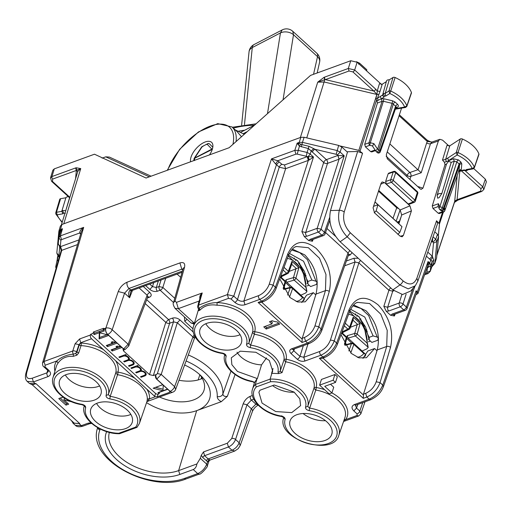 <?xml version="1.0" encoding="UTF-8"?>
<svg xmlns="http://www.w3.org/2000/svg" width="512" height="512" viewBox="0 0 512 512"><rect width="100%" height="100%" fill="white"/><g stroke="black" fill="none" stroke-linecap="round" stroke-linejoin="round"><path stroke-width="0.77" d="M240.083 334.688A21.434 12.774 17.7 0 1 238.867 335.187A21.434 12.774 17.7 0 1 205.805 323.725M325.478 420.678A21.434 12.774 17.7 0 1 303.085 413.517M146.573 402.643A41.939 24.998 -162.3 0 0 196.678 410.65A41.939 24.998 -162.3 0 0 207.942 402.323A41.939 24.998 -162.3 0 0 202.08 376.896A41.939 24.998 -162.3 0 0 184.621 365.011M159.52 397.011A34.016 20.275 -162.3 0 0 202.65 393.184A34.016 20.275 -162.3 0 0 203.91 390.56A34.016 20.275 -162.3 0 0 199.744 374.65M202.323 378.464A34.496 20.563 17.7 0 1 179.008 380.262M65.453 398.643L64.339 398.349L63.885 399.776L68.691 404.154L65.99 405.139L66.445 403.718L67.699 403.258M63.885 399.776L71.302 401.722A5.594 3.334 -162.3 0 0 71.814 401.837M63.59 397.434A3.731 2.221 -162.3 0 0 61.485 397.587L58.784 398.573L65.99 405.139M66.445 403.718L60.224 398.042M271.885 323.91L263.782 326.867L266.182 329.056L279.693 324.128L277.286 321.939A12.115 7.219 -162.3 0 1 272.186 320.736L269.485 321.722L271.885 323.91L272.339 322.483L270.925 321.197M266.182 329.056L266.637 327.629L265.222 326.342M278.701 323.232L266.637 327.629M330.483 384.243L333.741 387.213L331.917 392.915L324.71 386.342L335.514 382.406L333.114 380.211L319.61 385.139L329.216 393.901L331.917 392.915A31.194 18.592 17.7 0 1 345.606 419.654L343.763 420.947M335.514 382.406L337.338 376.704L334.938 374.509L321.434 379.437L319.61 385.139M334.938 374.509L333.114 380.211M301.747 302.515L306.566 295.149L313.344 292.678L315.763 294.88L316.013 294.067C319.264 279.392 315.507 266.336 304.755 254.893L292.397 249.107M279.731 278.822L289.997 297.536L297.677 302.003L305.203 301.843L313.344 292.678M362.989 358.374L367.802 351.014L374.598 348.538L377.011 350.739L377.267 349.926C380.518 335.251 376.762 322.195 366.01 310.752L353.651 304.966M340.986 334.675L351.251 353.389L358.931 357.862L366.451 357.702L374.598 348.538M156.666 379.187L169.517 390.899A1.862 1.114 17.7 0 1 169.894 391.411L169.395 392.397L157.242 396.826L155.296 396.736A1.862 1.114 17.7 0 1 154.656 396.32L146.918 389.261A31.277 18.643 17.7 0 1 149.504 398.848L147.456 401.408L172.877 392.134A4.659 2.963 -110 0 1 170.138 391.322L156.781 379.142L161.216 374.432L157.389 373.53L155.642 375.437L156.666 379.187A2.797 1.779 -110 0 1 155.526 375.482L155.757 374.669L153.344 375.552L149.517 374.643L123.616 351.021L122.995 349.376L123.418 348.864M128.736 345.984L128.147 344.275L112.186 329.728A4.659 2.65 -161.3 0 0 105.837 328.122L103.36 329.03L103.59 328.282L93.466 331.974L94.733 333.133L103.424 329.965M118.24 291.558C120.058 287.149 123.027 284.019 127.142 282.176A4.659 2.963 70 0 0 129.011 288.442L124.589 293.158L118.24 291.558L105.837 328.122A4.659 2.963 -110 0 0 107.712 334.394L123.629 348.909L128.147 344.275L147.162 295.27L147.789 296.89L128.749 345.952L125.274 349.395L123.514 348.954L107.597 334.438A4.659 2.963 -110 0 1 105.568 328.902L103.2 329.766A4.659 2.963 -110 0 1 103.36 329.03M125.216 349.421A2.797 1.779 -110 0 1 125.158 349.44A2.797 1.779 -110 0 1 123.514 348.954M187.034 319.315L184.755 321.286L184.416 316.922M165.709 278.246L162.848 287.437L159.021 286.528A2.797 1.779 70 0 0 160.16 290.234A2.797 1.37 -47.6 0 0 162.848 287.437L174.765 298.304M157.459 291.226C154.784 291.923 152.237 291.322 149.811 289.414L152.493 286.611L156.32 287.52A2.797 1.779 70 0 0 157.459 291.226L160.16 290.234L173.574 302.554M294.246 392.205A21.434 12.774 17.7 0 1 272.589 385.613M266.554 357.869L261.542 364.864A21.434 12.774 17.7 0 1 237.03 352.198M106.074 395.469A27.059 16.128 17.7 0 0 82.848 371.328A27.059 16.128 17.7 0 0 54.022 381.843A27.059 16.128 17.7 0 0 81.888 404.294A1.862 0.371 99.1 0 0 82.048 404.71C64.454 402.291 49.229 387.827 53.088 377.37A28.922 17.242 17.7 0 1 85.651 369.453A28.922 17.242 17.7 0 1 108.301 394.63L110.195 396.352L109.856 398.918C107.232 398.266 105.971 397.12 106.074 395.469L108.301 394.63L115.718 373.005A1.862 1.498 -165 0 1 117.952 372.141A31.277 18.643 17.7 0 1 134.778 378.189L91.546 338.771A2.797 1.779 -110 0 1 90.426 335.008L90.656 334.272L155.571 393.472A1.862 1.114 17.7 0 0 158.125 394.074L159.136 393.702L159.59 392.275L167.757 389.299M84.333 405.779L85.664 407.744C85.773 406.093 84.512 404.947 81.888 404.294M90.426 335.008L79.597 338.957L80.717 342.72L78.95 344.64L79.264 344.928A1.862 0.915 132.4 0 1 81.062 343.034A1.862 0.608 -87.1 0 1 81.03 345.632A29.414 17.53 17.7 0 1 115.718 373.005L117.581 374.701L110.195 396.352A28.922 17.242 17.7 0 1 139.411 423.469L136.992 427.354L135.667 427.11L118.771 433.274A27.059 16.128 17.7 0 1 85.664 407.744M136.992 427.354L119.635 433.683L118.771 433.274M283.757 417.6C275.213 438.906 333.446 457.53 338.854 435.219L344.954 417.472A29.331 17.485 -162.3 0 0 315.795 390.054L313.926 388.352L307.744 406.381A28.922 17.242 -162.3 0 0 298.042 387.59A28.922 17.242 -162.3 0 0 270.112 379.117L255.309 384.518A28.922 17.242 -162.3 0 0 252.531 389.12C248.672 399.578 263.898 414.042 281.491 416.461L283.776 417.53L285.107 419.494C285.216 417.843 283.955 416.698 281.325 416.045L281.888 415.808M309.299 410.669C306.669 410.016 305.414 408.87 305.517 407.219L307.744 406.381L309.632 408.102A1.862 0.371 99.1 0 0 309.299 410.669A27.059 16.128 -162.3 0 1 337.158 433.12A27.059 16.128 -162.3 0 1 308.339 443.635A27.059 16.128 -162.3 0 1 285.107 419.494M199.098 309.005L198.829 310.694L200.032 310.099C204.147 305.754 209.773 304.122 216.922 305.21A29.171 17.382 17.7 0 1 252.486 332.557L254.362 334.272L250.662 345.12A1.862 0.371 -80.9 0 0 250.323 347.686A27.059 16.128 17.7 0 1 277.984 371.885L278.586 373.587L271.878 373.312L270.112 379.117L270.618 381.709L256.314 386.925A27.059 16.128 -162.3 0 0 257.766 403.885A27.059 16.128 -162.3 0 0 281.325 416.045M254.464 382.694L257.037 378.72L255.309 384.518L256.314 386.925M277.984 371.885A1.862 1.491 11.8 0 0 280.224 370.982L282.042 372.634L278.586 373.587M246.547 344.237A27.059 16.128 17.7 0 0 223.315 320.096A27.059 16.128 17.7 0 0 194.49 330.611A27.059 16.128 17.7 0 0 222.355 353.062A1.862 0.371 99.1 0 0 222.515 353.478C204.922 351.059 189.696 336.595 193.555 326.138A28.922 17.242 17.7 0 1 226.118 318.214A28.922 17.242 17.7 0 1 248.768 343.392L252.486 332.557A1.862 1.498 -164.1 0 1 254.72 331.706A1.862 0.358 -80.6 0 1 254.362 334.272A29.171 17.382 17.7 0 1 283.923 360.154A1.862 1.491 -169.1 0 1 286.17 359.245L286.17 359.245A31.194 18.592 17.7 0 1 316.16 387.494A1.862 1.498 -164.7 0 0 313.926 388.352A29.331 17.485 -162.3 0 0 285.728 361.792L283.923 360.154L280.224 370.982A28.922 17.242 17.7 0 0 250.662 345.12L248.768 343.392L246.547 344.237C246.438 345.882 247.699 347.034 250.323 347.686M222.515 353.472L224.806 354.547L226.131 356.506C226.24 354.861 224.979 353.709 222.355 353.062M254.598 382.336L252.192 381.293L254.387 382.854L252.531 389.12M159.136 393.702L157.933 392.608L167.546 389.101M163.232 385.171L163.002 390.758L153.133 388.224L162.739 384.723M163.066 389.235L155.61 387.322M145.715 372.947A3.264 1.946 -162.3 0 1 145.696 373.024L145.235 374.451A3.264 1.946 -162.3 0 1 144.23 375.373L140.518 376.73L141.12 377.274L141.395 376.403M141.395 369.907L141.12 370.758A4.192 2.502 -162.3 0 1 146.125 374.733A4.192 2.502 -162.3 0 1 144.832 375.917L141.12 377.274M144.832 375.917L145.21 374.522M145.293 374.496A4.192 2.502 -162.3 0 0 146.17 373.958M137.414 365.594L137.133 366.464A4.192 2.502 -162.3 0 1 141.325 370.349A4.192 2.502 -162.3 0 1 141.12 370.758M145.235 374.451A3.264 1.946 -162.3 0 0 143.693 372.019A3.264 1.946 -162.3 0 0 140.032 371.539L136.314 372.896L135.712 372.346L139.43 370.989A3.264 1.946 -162.3 0 0 140.435 370.067A3.264 1.946 -162.3 0 0 138.886 367.642A3.264 1.946 -162.3 0 0 135.226 367.155L131.514 368.512L130.912 367.962L137.664 365.504L138.266 366.048L137.133 366.464M131.514 368.512L131.789 367.642M140.435 370.067L140.89 368.64A3.264 1.946 -162.3 0 0 140.909 368.57M136.314 372.896L136.595 372.026M141.382 369.933A3.264 1.946 -162.3 0 0 140.486 370.112L140.41 370.144M125.402 354.643L125.126 355.507L126.253 355.098L125.651 354.547L118.899 357.011L119.501 357.562L119.776 356.691M129.382 358.95L129.114 359.802A4.192 2.502 -162.3 0 1 134.118 363.782A4.192 2.502 -162.3 0 1 132.826 364.966L129.107 366.323L128.506 365.773L132.224 364.422A3.264 1.946 -162.3 0 0 133.229 363.494A3.264 1.946 -162.3 0 0 131.68 361.069A3.264 1.946 -162.3 0 0 128.019 360.589L124.307 361.939L123.706 361.395L127.418 360.038A3.264 1.946 -162.3 0 0 128.422 359.117A3.264 1.946 -162.3 0 0 126.88 356.691A3.264 1.946 -162.3 0 0 123.213 356.205L119.501 357.562M128.422 359.117L128.877 357.69A3.264 1.946 -162.3 0 0 128.902 357.619M124.307 361.939L124.582 361.075M129.376 358.982A3.264 1.946 -162.3 0 0 128.474 359.162L128.397 359.187M133.229 363.494L133.683 362.074A3.264 1.946 -162.3 0 0 133.702 361.997M129.107 366.323L129.389 365.453M132.826 364.966L133.203 363.571M133.28 363.539A4.192 2.502 -162.3 0 0 134.163 363.008M129.114 359.802A4.192 2.502 -162.3 0 0 129.312 359.398A4.192 2.502 -162.3 0 0 125.126 355.507M103.2 329.766L104.41 330.867L99.341 332.71L99.085 338.944L99.539 337.517L107.187 334.726M99.738 332.813L99.539 337.517M108.198 334.989L99.341 332.71L99.802 331.29M99.085 338.944L108.691 335.437M99.341 332.71L94.278 334.56L94.733 333.133M94.278 334.56L93.018 333.408L93.466 331.974M117.101 343.104L107.488 346.605L107.731 344.986M116.115 342.202L107.949 345.184M107.488 346.605L106.291 345.51L112.365 343.296L111.168 342.202L112.518 341.709A4.659 2.778 -162.3 0 0 115.859 341.978M112.365 343.296L112.71 341.766M121.901 347.482L112.294 350.989L112.538 349.37M120.915 346.586L112.749 349.562M112.294 350.989L111.091 349.894L117.171 347.674L115.968 346.579L117.318 346.086A4.659 2.778 -162.3 0 0 120.666 346.355M117.171 347.674L117.517 346.15M169.946 391.923L170.138 391.322A4.659 2.278 132.4 0 0 174.618 386.656L161.216 374.432L177.306 322.758L173.485 321.856A2.797 1.779 70 0 0 172.339 318.15C175.014 317.446 177.568 318.048 179.994 319.955L177.306 322.758L194.438 338.336L175.654 389.37L174.618 386.656L192.902 336.979A2.797 1.37 -47.6 0 1 194.253 335.027M109.376 432.384A43.29 25.805 -162.3 0 0 130.31 464.358A43.29 25.805 -162.3 0 0 178.63 470.611L196.678 410.65L221.312 401.67L227.373 396.301L235.066 374.522M186.106 360.966A49.088 29.261 17.7 0 1 217.222 396.557A4.659 3.699 3.3 0 0 222.842 394.118L230.957 371.168M188.32 354.957A53.747 32.032 17.7 0 1 222.842 394.118C223.366 396.096 224.877 396.826 227.373 396.301M200.314 458.31L206.733 464.166C204.89 468.576 201.882 471.718 197.702 473.6L193.254 469.542C195.264 468.576 196.474 466.707 196.896 463.949L200.314 458.31L201.267 455.29L203.526 451.917L204.595 455.68A1.862 0.915 -47.6 0 0 202.797 457.574L207.584 461.683L206.733 464.166L207.36 465.779C208.787 465.722 200.429 475.264 199.347 474.086L185.901 478.995C151.411 493.242 86.842 460.493 97.434 428.371A55.885 33.306 17.7 0 1 97.658 427.693M193.254 469.542L179.808 474.451A46.189 27.526 17.7 0 1 126.733 466.912A46.189 27.526 17.7 0 1 106.675 431.622M196.896 463.949L178.63 470.611L179.808 474.451M356.851 302.72L357.722 302.368L369.626 303.565L380.781 314.157L387.226 330.381L386.694 346.483L376.211 381.76C374.182 387.213 370.669 391.072 365.67 393.344L363.501 394.138L377.011 350.739M354.432 404.557A2.797 1.779 70 0 0 356.077 405.05L355.475 405.402L356.531 408.07L353.837 410.912C351.238 408.134 351.437 406.016 354.432 404.557L369.152 399.187L366.81 397.05C373.062 394.214 377.472 389.408 380.051 382.624L376.211 381.76M349.126 309.587L336.627 343.034C333.754 349.536 329.178 354.195 322.893 357.005L324.538 357.491C330.387 354.931 334.618 350.669 337.235 344.71L349.728 311.27L349.126 309.587C355.686 296.262 365.389 294.726 378.227 304.979C389.734 317.523 393.837 331.648 390.534 347.347L380.051 382.624L382.765 385.101L383.386 386.733M295.648 246.842L296.474 246.509L308.371 247.706L319.526 258.298L325.978 274.528L325.44 290.63A2.797 1.587 16.6 0 1 329.28 291.494L318.797 326.771C316.224 333.549 311.808 338.362 305.555 341.197L304.416 337.491L302.246 338.278L315.763 294.88M234.79 302.349A2.797 1.37 -47.6 0 0 237.491 299.514C239.507 301.12 241.632 301.626 243.866 301.018L244.998 304.762L259.718 299.392L261.638 301.152L263.283 301.638L260.947 302.49L258.099 302.438L261.638 301.152C267.923 298.336 272.499 293.683 275.379 287.174L273.082 285.082L269.254 284.179C267.149 289.562 263.59 293.382 258.586 295.648A2.797 1.779 70 0 0 259.718 299.392C265.971 296.563 270.432 291.795 273.082 285.082L313.485 157.03L308.256 156.474L309.274 159.962L313.485 157.03L310.195 154.035L308.256 156.474L307.213 156.653L308.326 160.403L309.274 159.962M90.899 422.784L88.038 423.206L81.325 425.651A2.797 1.779 70 0 0 82.97 426.138C79.341 427.174 76.8 426.906 75.36 425.318L81.325 425.651L79.232 423.744L79.744 423.552L74.234 423.149L32.256 384.762L29.389 383.392L35.526 383.872L32.115 384.736M79.034 423.539L72.966 423.123M27.174 381.37L33.389 381.939L35.315 383.699L35.834 383.507L35.526 383.872M228.518 298.362L227.398 294.598L233.773 296.122L231.072 298.963L228.518 298.362L216.877 302.605A1.862 0.672 -88.9 0 1 216.922 305.21M48.109 376.57A2.797 1.779 -110 0 1 46.982 372.826L32.262 378.195L33.389 381.939L48.109 376.57C51.11 375.117 51.309 372.998 48.71 370.221L47.507 370.15L43.789 366.758A2.797 1.37 -47.6 0 0 44.992 366.829L45.139 365.242L44.019 361.478L42.541 362.944M47.514 370.15L48.422 371.494L46.982 372.826L47.699 370.33M199.347 474.086L197.702 473.6L184.256 478.502A53.088 31.642 17.7 0 1 123.808 470.163A53.088 31.642 17.7 0 1 99.885 430.016A2.797 2.246 -158.6 0 1 97.856 427.808M88.038 423.206L89.677 423.693L91.635 423.443M307.994 343.93L303.776 357.286L304.909 361.03L320.909 355.194C327.168 352.365 331.622 347.597 334.272 340.883L330.445 339.981C328.339 345.363 324.787 349.19 319.782 351.45A2.797 1.779 70 0 0 320.909 355.194L322.893 357.005L319.354 358.298L363.264 398.342L366.81 397.05L365.67 393.344M348.614 254.419L348.006 252.986L321.152 328.915C318.349 335.494 313.811 340.192 307.539 343.008L305.555 341.197L302.016 342.49L302.246 338.278M291.539 348.845A2.797 1.779 70 0 0 293.178 349.331L309.184 343.494L307.539 343.008L291.539 348.845C289.293 349.933 289.139 351.52 291.091 353.606L293.786 350.765L293.107 349.357M319.782 351.45L303.776 357.286L299.949 356.384A2.797 1.37 132.4 0 1 297.254 359.226L291.091 353.606M356.077 405.05L370.797 399.68L369.152 399.187C375.424 396.371 379.962 391.68 382.765 385.101L416.115 290.81L416.742 292.429M353.837 410.912L357.133 413.92L356.986 415.507L358.624 415.994L360.851 413.843M357.83 404.41L356.531 408.07L359.834 411.078L360.883 413.76L364.998 401.792M431.712 266.675L430.336 270.957L426.957 272.416L427.36 268.154L428.563 266.88L429.158 264.134L428.064 261.517L417.318 291.904L417.946 293.523L415.936 294.707M417.318 291.904L416.115 290.81M258.586 295.648L243.866 301.018L285.619 168.685L279.245 167.181A2.797 1.37 132.4 0 1 281.939 164.339L284.493 164.941L285.619 168.685L308.326 160.403A2.797 1.779 70 0 0 307.174 156.672L306.253 156.243L307.085 152.461L298.061 150.33L294.797 150.374L297.146 143.155L299.098 143.533A2.797 1.779 -110 0 1 299.206 142.406L300.858 137.331L61.894 224.486L60.39 226.163M300.858 137.331L304.122 137.267L338.669 145.421L341.779 146.995L347.456 152.166M436.576 258.054L434.765 263.462L436.576 258.054L438.611 236.557L437.478 234.259L434.752 231.776M80.698 234.208L79.648 233.018C79.853 230.912 81.19 229.037 83.68 227.379L60.371 235.878L61.491 239.642L60.89 240.314L60.358 245.926A2.797 2.227 -174.6 0 1 58.259 243.526L59.616 246.771L60.365 247.462L61.158 250.208M58.976 237.446L59.565 232.134L60.307 230.624L62.477 228.749L60.371 235.878L58.79 237.914L60.89 240.314M58.259 243.526L58.854 237.574M60.358 245.926L60.589 246.605L60.141 246.97L61.222 250.432L25.85 373.472L26.726 372.634C25.709 377.619 27.552 379.475 32.262 378.195M79.597 338.957L75.117 343.744L78.95 344.64L76.582 351.917A2.797 1.626 -162 0 0 72.762 350.995L44.019 361.478L83.68 227.379L81.35 231.706L42.566 362.861C42.496 365.082 42.906 366.387 43.795 366.758M26.726 372.634L61.76 250.336L60.589 246.605L61.741 250.342L77.542 244.576M61.741 250.342L61.222 250.432M61.491 239.642L79.648 233.018L80.902 233.229M281.939 164.339L277.766 160.762L275.597 163.994L271.488 158.88L294.797 150.374L295.923 154.138L277.766 160.762L271.488 158.88L227.398 294.598L198.656 305.082A2.797 1.683 -163.5 0 0 197.786 305.907L200.589 296.422L202.24 292.966L198.656 305.082A2.797 1.779 70 0 0 199.258 308.23C204.186 304.646 210.061 302.771 216.877 302.605A31.034 18.496 17.7 0 1 254.72 331.706A31.034 18.496 17.7 0 1 286.17 359.245L285.728 361.792L282.042 372.634M426.957 272.416L426.355 273.082L428 273.574L430.253 271.341L430.867 265.338A2.797 2.227 5.4 0 1 428.563 266.88L427.392 266.816M417.939 293.542L427.565 266.317L428.064 261.517L429.734 263.04L430.867 265.338L432.198 261.472L433.728 260.083L432.262 256.205L433.504 243.04L436.883 241.581L438.611 236.557M431.782 265.856L433.318 264.467L431.757 266.829L432.198 261.472L430.778 260L429.734 263.04A2.797 1.37 -47.6 0 1 429.158 264.134L427.974 264.358M428.166 267.373L427.309 267.046M426.854 268.339L427.36 268.154L427.014 267.885M338.669 145.421L336.186 154.298L315.034 149.299L308.934 146.278L308.358 148.544L311.194 150.95L310.195 154.035L307.085 152.461L308.358 148.544L299.418 146.15L297.146 143.155L299.206 142.406L302.464 142.355L304.122 137.267M59.891 233.958L58.963 230.874L58.835 231.533L60.416 229.498A2.797 1.779 -110 0 0 60.307 230.624L60.845 231.328L62.477 228.749L60.416 229.498L61.894 224.486M191.066 322.989L194.24 323.155L178.323 308.64L175.04 308.371M127.142 282.176L179.917 262.925L181.792 269.197L129.011 288.442L130.656 289.946L132.301 290.432L131.456 290.822L129.894 290.291C128.365 292.403 128.275 294.893 129.619 297.747L130.586 292.019M234.803 451.014L231.994 450.227L228.442 446.982C231.731 445.504 234.099 443.002 235.552 439.469A2.797 1.581 -161.7 0 0 231.738 438.522L243.174 403.834L246.989 404.781L235.552 439.469L239.168 442.771L240.205 445.504M252.41 395.501L250.253 396.288A2.797 1.779 70 0 0 251.386 400.032L246.989 404.781L251.36 408.762L239.168 442.771C237.683 446.266 235.29 448.755 231.994 450.227L208.154 458.925L204.595 455.68L228.442 446.982L227.309 443.238L231.738 438.522M208.986 459.334C210.285 460.218 210.304 460.288 209.03 459.546L207.584 461.683L208.966 461.114L207.36 465.779M208.986 461.062L209.99 460.07L234.733 451.04L238.246 448.627L240.224 445.446L252.41 411.437A4.659 2.694 -160.3 0 0 251.36 408.762L255.885 404.134L256.89 403.77M200.026 299.539C199.315 297.043 200.051 294.854 202.24 292.966L176.448 302.374L178.323 308.64L199.232 300.998M93.018 333.408L90.656 334.272M324.582 389.677A31.194 18.592 17.7 0 0 316.16 387.494A1.862 0.346 -80.3 0 1 315.795 390.054L309.632 408.102A28.922 17.242 -162.3 0 1 338.854 435.219M198.579 309.171A31.277 18.643 17.7 0 1 198.458 308.653L198.547 308.723M198.477 308.653L199.258 308.23L200.032 310.099M344.243 419.552L345.606 419.654L356.986 415.507M198.829 310.694L198.989 309.638M146.918 389.261L134.778 378.189M155.296 396.736L149.504 398.848A1.862 1.485 5.8 0 0 147.251 399.821L146.893 401.715M139.411 423.469L146.835 401.862L147.437 401.414M53.088 377.37L56.294 366.554A29.171 17.382 17.7 0 1 58.01 363.168L56.787 360.992C61.19 357.069 66.714 354.784 73.363 354.15L75.667 353.446L76.909 352.218L76.582 351.917A2.797 1.37 132.4 0 1 75.667 353.446L76.896 355.168L78.682 352.922L81.03 345.632A1.862 1.082 -162.1 0 1 79.264 344.928L76.909 352.218L78.682 352.922M58.01 363.168C61.408 358.234 66.496 355.962 73.261 356.333L76.896 355.168M73.261 356.333L73.363 354.15A2.797 1.779 70 0 1 72.762 350.995L75.117 343.744M360.717 260.525A2.797 1.37 -47.6 0 0 358.88 262.899L355.053 261.997L353.926 258.253L346.374 261.005M392.166 314.067L403.693 309.862A2.797 1.779 70 0 0 405.331 310.349L393.811 314.554A2.797 1.779 70 0 1 392.166 314.067L390.605 315.277L386.234 311.283L383.84 306.342L387.667 307.245L392.736 291.187L388.909 290.278A2.797 1.37 132.4 0 1 390.746 287.91M348.755 254.381A2.797 1.779 -110 0 1 350.259 254.912L348.275 255.635M325.542 232.499L348.006 252.986L349.85 250.611M405.331 310.349A2.797 2.797 0 0 0 407.021 308.634L406.387 307.021L403.014 303.949A2.797 1.613 -162.5 0 0 399.187 303.046A2.797 1.779 70 0 0 400.32 306.79A2.797 1.37 -47.6 0 0 403.014 303.949L406.118 294.118M401.901 294.458L399.187 303.046L387.667 307.245A2.797 1.779 70 0 0 388.794 310.989L400.32 306.79L403.693 309.862A2.797 1.37 132.4 0 0 406.387 307.021L412.973 288.41M393.734 314.586L394.413 315.987L395.085 314.086M390.605 315.277L394.413 315.987M308.64 240.531L310.202 239.322L321.728 235.123L318.355 232.045L306.829 236.25L304.269 236.544L308.64 240.531L312.448 241.248L311.77 239.84M329.811 220.448L325.043 233.914A2.797 1.658 -160.5 0 0 324.422 232.282L321.05 229.203L317.222 228.301L305.702 232.506L301.875 231.603L323.68 162.49L311.194 150.95L313.837 148.563M306.829 236.25A2.797 1.779 -110 0 1 305.702 232.506L327.507 163.392A2.797 1.613 17.5 0 1 323.68 162.49A2.797 1.37 132.4 0 1 326.381 159.648L315.034 149.299A2.797 1.37 -47.6 0 0 312.333 152.141M310.202 239.322A2.797 1.779 70 0 0 311.846 239.814L323.366 235.61A2.797 1.779 -110 0 1 321.728 235.123A2.797 1.37 -47.6 0 0 324.422 232.282L329.638 217.542M304.269 236.544L301.875 231.603M298.067 144.8L299.098 143.533L301.888 144.614L302.464 142.355L337.011 150.515L340.128 152.083L341.779 146.995M339.066 159.174L317.222 228.301A2.797 1.779 -110 0 0 318.355 232.045A2.797 1.37 132.4 0 0 321.05 229.203L344.211 155.808L339.066 159.174L337.971 155.424L344.211 155.808L340.128 152.083L337.427 154.925L336.186 154.298M339.034 159.194L337.901 155.45L326.381 159.648A2.797 1.779 -110 0 1 327.507 163.392L339.034 159.194M306.253 156.243L297.229 154.112L299.418 146.15L300.621 144.218M433.222 265.139L432.851 265.504M432.659 237.888L432.506 241.626L433.05 242.125L435.75 239.283L436.883 241.581L434.848 263.078L433.318 264.467L433.728 260.083M427.789 252.122L432.262 256.205L429.562 259.046L430.778 260L432.832 257.069M431.546 241.139A2.797 1.779 -110 0 1 432.435 241.651L431.558 241.114M59.565 232.134L60.077 233.446L60.845 231.328M153.344 375.552L169.626 323.264A2.797 1.779 -110 0 0 168.486 319.558L165.798 322.362A2.797 1.555 -162.7 0 0 169.626 323.264L173.485 321.856L157.389 373.53M194.784 336.186L193.574 337.734M143.238 286.438L149.85 292.467A2.797 1.37 -47.6 0 0 147.162 295.27L139.123 287.942M149.85 292.467C151.795 294.554 151.648 296.134 149.395 297.229L147.898 296.698M206.714 323.36A21.747 12.96 17.7 0 1 231.014 326.515A21.747 12.96 17.7 0 1 241.485 342.598A21.747 12.96 17.7 0 1 234.739 348.909A21.747 12.96 17.7 0 1 210.202 345.626A21.747 12.96 17.7 0 1 200.064 329.35A21.747 12.96 17.7 0 1 206.714 323.36M271.878 373.312L272.717 371.072L269.312 360.48L255.898 352.269L240.211 351.174L231.296 357.824L231.853 364.646L237.478 371.45L257.357 378.605L261.542 364.864M257.357 378.605L257.037 378.72M273.03 368.486L271.565 373.421M259.955 390.221L274.221 385.018L294.061 392.058L299.821 398.803L300.614 405.632L291.757 412.608L275.718 411.558L262.054 403.104L258.886 392.288L259.955 390.221M325.043 440.467A21.907 13.056 -162.3 0 0 331.84 434.106A21.907 13.056 -162.3 0 0 321.293 417.901A21.907 13.056 -162.3 0 0 296.813 414.72A21.907 13.056 -162.3 0 0 290.112 420.762A21.907 13.056 -162.3 0 0 300.32 437.152A21.907 13.056 -162.3 0 0 325.043 440.467M97.472 403.066A21.747 12.96 17.7 0 1 121.773 406.221A21.747 12.96 17.7 0 1 132.243 422.31A21.747 12.96 17.7 0 1 125.498 428.621A21.747 12.96 17.7 0 1 100.96 425.331A21.747 12.96 17.7 0 1 90.822 409.062A21.747 12.96 17.7 0 1 97.472 403.066M130.842 414.394A21.434 12.774 17.7 0 1 129.626 414.893A21.434 12.774 17.7 0 1 96.563 403.43M66.246 374.592A21.747 12.96 17.7 0 1 90.547 377.747A21.747 12.96 17.7 0 1 101.018 393.83A21.747 12.96 17.7 0 1 94.266 400.147A21.747 12.96 17.7 0 1 69.734 396.858A21.747 12.96 17.7 0 1 59.597 380.582A21.747 12.96 17.7 0 1 66.246 374.592M99.616 385.92A21.434 12.774 17.7 0 1 98.4 386.419A21.434 12.774 17.7 0 1 65.331 374.957M363.501 394.138L363.264 398.342M324.538 357.491L322.202 358.349L319.354 358.298M374.995 201.926L396.71 221.734L398.349 222.227L399.155 221.318L398.438 223.366M373.549 206.342L377.952 204.742L401.971 226.643L399.814 232.429L397.837 234.33M374.24 212.813L376.141 210.842L377.952 204.742L374.976 201.978M401.971 226.643L394.861 220.045M398.592 223.514L401.171 216.614M396.813 206.912A2.797 1.37 132.4 0 1 396.723 207.77L398.771 208.704M346.458 344.486L345.338 343.533M351.731 343.168L346.79 338.394M362.138 351.162A27.379 17.427 70 0 0 362.157 351.034L348.019 338.144L347.258 335.674L346.746 337.485M342.65 333.395L343.021 332.358M341.818 332.442L342.701 332.518M341.984 331.994L347.853 329.082A1.862 1.229 63.6 0 0 349.075 329.35L342.726 332.506M353.229 319.373L353.21 317.178L349.619 327.174A1.862 1.139 -160.3 0 1 350.029 328.301A1.862 1.862 0 0 1 349.05 329.363M350.387 327.283L360.147 323.501L353.21 317.178M347.258 335.674L354.72 333.459A1.862 1.075 73.5 0 0 355.392 335.955A1.862 0.915 -47.6 0 0 357.165 334.054L367.13 343.142L368.115 347.558L366.848 348.877L362.157 351.034M352.032 343.098A1.862 1.133 76 0 0 351.437 343.718A1.862 1.139 19.7 0 1 353.85 344.41L363.821 353.498L365.472 354.202L365.715 355.059L364.928 356.454M349.523 311.821L364.032 325.83L368.173 347.264L355.392 335.955L348.019 338.144M285.203 288.634L284.09 287.674M290.483 287.315L285.536 282.534M300.883 295.302A27.379 17.427 70 0 0 300.902 295.174L286.765 282.291L286.003 279.821L285.491 281.632M281.395 277.536L281.766 276.506M280.57 276.582L281.446 276.659M280.736 276.134L286.598 273.229A1.862 1.229 63.6 0 0 287.827 273.491M288.774 272.442L291.974 263.52L291.955 261.318L288.371 271.322A1.862 1.139 -160.3 0 1 288.774 272.442A1.862 1.862 0 0 1 287.802 273.504M289.139 271.43L298.893 267.648L291.955 261.318M286.003 279.821L293.466 277.606A1.862 1.075 73.5 0 0 294.138 280.102A1.862 0.915 -47.6 0 0 295.91 278.195L305.875 287.283L306.861 291.699L305.6 293.024L300.902 295.174M283.712 289.005L290.797 287.232A1.862 1.133 76 0 0 290.189 287.859A1.862 1.139 19.7 0 1 292.602 288.55L302.566 297.638L304.218 298.349L304.32 299.533M288.269 255.962L302.784 269.971L306.918 291.405L294.138 280.102L286.765 282.291M241.491 136.749L236.992 131.501L232.013 126.957A46.598 22.81 -47.6 0 1 236.051 141.581M357.658 151.494L347.578 151.744L330.515 210.554L339.309 210.291A4.659 2.72 17.3 0 1 344.198 212.032C342.522 219.725 344.563 226.643 350.323 232.781L347.174 236.819C339.814 228.973 337.19 220.128 339.309 210.291L357.658 151.494L362.541 153.261L358.829 150.381L376.909 94.451L373.901 91.072A1.862 0.915 -47.6 0 0 375.706 89.165L354.675 69.984L348.294 68.48L350.758 60.73L310.573 75.386L229.133 147.725L146.067 178.022L94.47 154.208L54.285 168.864L52.845 170.208L50.483 178.003M209.478 154.893A14.682 7.187 -47.6 0 0 212.326 149.286A14.682 7.187 -47.6 0 0 211.578 142.323A14.682 7.187 -47.6 0 0 200.755 144.41A14.682 7.187 -47.6 0 0 191.053 157.05A14.682 7.187 -47.6 0 0 190.592 161.786M486.4 181.824L485.344 179.155L473.76 168.589M350.758 60.73L357.133 62.24L381.485 84.442M75.603 167.942L51.949 176.563A1.862 1.184 70 0 0 52.698 179.072L76.352 170.445L75.603 167.942L76.198 167.757L80.755 168.582L77.875 171.258M300.378 137.51L317.728 82.15L324.026 77.363L324.794 79.674L325.395 79.616L349.043 70.989L348.294 68.48L324.64 77.107A1.862 1.184 70 0 0 325.395 79.616L373.901 91.072L352.87 71.891A1.862 0.915 -47.6 0 0 354.675 69.984L357.133 62.24M366.694 70.957L366.771 69.722L359.61 63.194L356.454 61.709M102.112 158.144L105.76 156.838L109.389 157.082L151.078 176.198M105.76 156.838L149.35 176.826M415.213 285.805L408.186 288.858L399.942 284.934A4.659 2.278 -47.6 0 0 403.085 280.896C409.293 285.67 413.882 284.8 416.858 278.291L417.901 280.998L437.606 223.45L436.557 220.755L439.475 223.923L438.387 235.443M358.829 150.381L340.314 146.01M57.997 261.254L57.491 260.288L57.894 256.013M349.792 311.098L359.136 316.826L369.165 337.344L369.235 340.013L371.866 342.406L377.856 340.224L378.413 336.864M369.235 340.013L365.626 327.072L358.483 316.186M360.704 318.803L359.603 319.206M360.896 319.053L360.512 320.32M378.522 338.253L377.856 340.224M369.165 337.344L373.114 335.904L377.254 337.088L368.685 315.539L361.056 308.518L352.864 305.805M377.254 337.088L378.086 337.843M291.61 249.946L299.802 252.666L307.437 259.686L316 281.229L311.859 280.051L307.91 281.491L307.981 284.154L310.611 286.554L316.608 284.365L317.267 282.4M316.608 284.365L317.158 281.011M316 281.229L316.832 281.984M454.438 202.438L457.715 200.237L456.768 200.019L454.451 202.394M459.77 171.283L457.094 199.712L480.742 191.085A1.862 1.184 -110 0 0 481.837 191.411L458.189 200.038L457.094 199.712L454.803 201.056L436.864 255.021M417.901 280.998L415.456 285.504M442.592 210.81L442.515 211.654A1.862 1.184 -110 0 0 443.61 211.981L439.315 213.542L438.214 213.222L432.998 208.461L438.342 206.515M458.445 170.97L459.053 170.285L459.565 164.864L459.104 163.955L443.322 208.582C442.688 209.997 441.779 210.547 440.595 210.24L439.731 209.523A1.862 1.862 0 0 1 439.258 208.832A1.862 1.568 158.4 0 0 439.61 209.338A1.862 0.915 -47.6 0 0 439.731 209.523A1.862 0.915 -47.6 0 0 441.094 209.267A1.862 0.915 -47.6 0 0 442.33 207.68A1.862 1.075 17.5 0 0 439.782 207.078A1.862 1.568 158.4 0 0 439.258 208.832L438.106 205.926L438.445 203.706L439.782 207.078L454.24 161.242L453.491 158.746L458.592 159.955A1.862 0.915 -47.6 0 0 456.794 161.85L454.24 161.242L451.226 162.342L448.576 161.306L446.502 164.07L445.005 164.614L432.256 205.965L432.998 208.461M437.664 198.182L439.162 197.632L437.664 198.182L437.139 195.155L446.502 164.07M439.162 197.632L441.862 193.434L451.226 162.342M371.763 151.936L370.656 151.616L375.098 149.997M378.208 100.358L377.491 98.272L375.827 98.291L377.018 94.477L377.216 90.995L380 91.475L377.491 98.272L380.282 96.461L381.267 98.842L376.954 100.781L377.446 103.008L364.698 144.358L365.44 146.854L369.741 145.286A1.862 1.184 -110 0 1 368.986 142.79L370.291 142.778L369.741 145.286L372.557 145.952L372.979 146.746L372.557 145.952L373.888 143.622L377.626 149.197A1.862 0.915 146.1 0 0 375.987 151.322A1.862 0.915 146.1 0 0 376.154 151.469A1.862 0.915 -47.6 0 0 376.275 151.661A1.862 0.915 -47.6 0 0 377.638 151.405A1.862 0.915 -47.6 0 0 378.874 149.811L393.338 103.981A1.862 0.915 132.4 0 1 395.136 102.086L397.446 104.198L395.648 106.093L396.051 107.046M365.44 146.854L370.656 151.616M398.925 223.814L401.67 215.008L400.166 209.971L378.746 190.445M380.768 184.256L384.442 182.547L409.958 205.818L411.418 210.874L403.379 235.43L400.224 236.256M384.442 182.547L382.131 181.958L381.107 183.232L373.075 207.795L374.541 212.845L400.045 236.102L402.099 236.794L403.379 235.43M414.214 202.349A1.862 1.862 0 0 0 415.322 201.178A1.862 1.114 17.7 0 0 414.899 200.115L413.094 202.035A1.862 1.203 -111 0 0 414.214 202.349L409.293 204.243L408.173 203.93L386.362 184.032L385.626 181.51L388.141 173.824L388.723 173.158L393.728 171.43A1.862 1.171 71 0 0 393.158 172.09L388.141 173.824M378.662 94.349L377.018 94.477L324.262 82.016L317.728 82.15L324.794 79.674L306.752 137.882M76.198 167.757L76.666 170.176L80.755 168.582L63.782 223.802M75.571 178.739L76.352 170.445L76.666 170.176L77.734 171.93M340.128 241.747L392.89 289.862L399.942 284.934L347.174 236.819L340.128 241.747C331.437 232.544 328.237 222.144 330.515 210.554M410.726 291.027L402.547 294.522L392.89 289.862M366.758 332.467L367.251 331.2M373.114 335.904L364.794 317.069L350.605 309.248M307.981 284.154L304.371 271.213L297.229 260.326M299.456 262.95L298.355 263.347M299.642 263.194L299.258 264.461M311.859 280.051L303.539 261.21L289.35 253.389M459.091 170.31L460.096 170.662L461.299 169.325L461.811 163.898A1.862 1.485 5.4 0 0 459.565 164.864L443.77 209.51A1.862 1.824 48.6 0 1 440.909 210.528M459.002 170.336L461.299 169.325M444.294 209.491L444.973 208.448L443.77 209.51A1.862 1.107 19.5 0 0 443.322 208.582L442.33 207.68L456.794 161.85L459.104 163.955L460.902 162.061L458.592 159.955M397.446 104.198C398.746 105.587 398.65 106.643 397.146 107.373L396.147 107.021M383.93 98.771L381.318 98.822L382.074 101.318L383.379 101.28L383.93 98.771L392.646 100.826L392.096 103.341L395.648 106.093L379.866 150.714A1.862 1.107 19.5 0 1 380.282 151.808L396.064 107.181M408.173 203.93L413.094 202.035L391.43 182.285A1.862 0.915 -47.6 0 0 393.235 180.365A1.862 1.114 -162.3 0 0 390.707 179.75L385.626 181.51M386.362 184.032L391.43 182.285A1.862 1.171 -109 0 1 390.707 179.75L393.158 172.09A1.862 1.114 17.7 0 1 395.686 172.704L395.597 171.821A1.862 1.862 0 0 0 393.728 171.43M415.322 201.178L417.773 193.517A1.862 1.114 17.7 0 0 417.35 192.454L395.686 172.704L393.235 180.365L414.899 200.115L417.35 192.454A1.862 0.915 -47.6 0 0 417.254 191.571L395.597 171.814M57.536 259.808L57.306 259.168M56.384 266.88L55.782 266.592L57.293 259.264M307.91 281.491L297.882 260.973L288.538 255.238M305.504 276.608L305.997 275.347M380.282 151.808A1.862 1.862 0 0 1 377.261 152.557L376.275 151.661A1.862 1.862 0 0 1 375.987 151.322L372.704 146.438M377.146 152.371C377.99 152.96 378.899 152.41 379.866 150.714L378.874 149.811A1.862 1.075 17.5 0 0 377.626 149.197L392.096 103.341L383.379 101.28L370.291 142.778L373.888 143.622M389.856 143.936L421.21 172.755L410.925 176.301L409.92 179.443M401.747 107.558L386.317 154.746L387.309 158.816L420.371 188.966L421.088 189.395L422.957 188.154L438.394 140.979L439.853 139.322L442.566 140.141L449.043 146.048M418.106 169.696L426.714 142.79A2.797 1.664 -162.3 0 0 430.502 143.706L431.949 142.054M432.147 142.042C431.45 142.214 429.792 141.594 427.174 140.173L427.322 141.504L432.019 142.029M380 91.475L382.221 84.224L379.437 83.738L377.216 90.995L375.706 89.165M386.522 81.018A3.379 2.016 17.7 0 1 386.534 80.966A3.379 2.016 17.7 0 1 387.584 79.987A3.379 2.016 17.7 0 1 389.254 79.821L393.011 77.472A1.862 1.114 17.7 0 1 395.11 77.517A27.962 16.666 17.7 0 1 411.424 92.512A1.862 1.114 17.7 0 1 411.443 93.03L406.874 106.323L405.536 107.462M382.221 84.224L386.33 81.651M474.368 167.757A1.562 0.928 -162.3 0 0 474.349 167.322L472.096 168.518L473.03 168.902L467.578 169.882L466.214 169.574L472.096 168.518A25.792 15.373 17.7 0 0 457.139 154.989L448.646 160.512L447.648 158.138L456.275 152.531L457.139 154.989L458.029 152.557A1.562 0.928 -162.3 0 0 456.275 152.531L460.32 138.982L449.798 145.824L446.995 145.344L442.49 160.064L444.352 162.195L445.005 164.614M460.32 138.982A1.862 1.114 17.7 0 1 462.413 139.014A27.962 16.666 17.7 0 1 478.912 153.939A1.862 1.114 17.7 0 1 478.938 154.47L474.368 167.763L473.05 168.896M63.014 213.773L57.133 214.829L56.461 212.294L61.76 211.347L63.014 213.773L63.494 213.043L62.739 210.547L61.766 211.334L65.894 197.76A3.379 2.016 17.7 0 1 66.874 196.96A3.379 2.016 17.7 0 1 68.55 196.794M60.595 198.714L56.461 212.294A1.562 0.928 -162.3 0 0 55.75 212.8L59.744 199.328A1.862 1.114 17.7 0 1 60.595 198.714L65.894 197.76M65.434 211.706L69.574 197.728M62.278 221.984A25.792 15.373 17.7 0 1 57.133 214.829L55.795 213.933L62.112 222.515M389.254 79.821L385.21 93.37L385.638 96.102L389.811 93.491L388.966 91.021A1.562 0.928 17.7 0 1 390.72 91.059L395.11 77.517M411.424 92.512L406.854 105.894A27.654 16.48 17.7 0 0 390.72 91.059L389.811 93.491A25.792 15.373 17.7 0 1 404.602 107.078L406.854 105.894A1.562 0.928 17.7 0 1 406.874 106.317M381.318 98.822L383.987 97.139L382.451 95.098L383.533 93.542L385.21 93.37L388.966 91.021L393.011 77.472M395.565 108.595L404.602 107.078L405.51 107.469L395.36 109.165M376.954 100.781L375.827 98.291M458.816 171.008L464.051 170.509M453.491 158.746L446.387 161.651L445.606 159.507L442.49 160.064M446.387 161.651L444.352 162.195M460.096 170.662L464.48 169.901M466.214 169.574L465.734 170.31L466.829 170.63L464.083 170.502M437.139 195.155L438.829 193.677L441.862 193.434M62.739 210.547L65.766 210.624M244.25 134.298L235.181 129.85M212.518 148.64A1.862 1.626 135.8 0 0 211.866 149.114L211.859 149.587A1.862 1.325 -45.3 0 1 212.39 149.075M194.106 158.547L211.859 149.587A1.862 1.325 -45.3 0 1 212.41 149.024M193.76 160.627L194.112 158.541L194.669 158.528A1.862 0.973 62.5 0 1 194.675 158.048L211.866 149.114L207.194 144.301A12 5.875 -47.6 0 0 204.614 145.306A12 5.875 -47.6 0 0 201.914 147.046L194.675 158.048A1.862 0.499 -146.6 0 0 194.317 158.118A1.862 1.862 0 0 0 194.112 158.528L194.125 158.502M238.08 131.27A71.763 50.054 9.2 0 1 244.666 130.234M313.542 74.304L317.523 56.634A9.318 4.563 -47.6 0 0 316.794 53.21A9.318 9.318 0 0 1 319.603 62.144A9.318 6.483 -167.3 0 0 317.523 56.634L293.504 34.733L292.768 31.302A9.318 9.318 0 0 0 282.189 29.926L282.208 29.914M283.04 99.846L293.504 34.733A9.318 6.208 -170.9 0 0 280.454 32.922L282.189 29.926L254.003 44.576A9.318 4.877 62.5 0 0 252.269 47.571L280.454 32.922L267.482 113.664M158.374 280.922L156.32 287.52L159.021 286.528L161.075 279.936M153.741 282.611L152.493 286.611L149.715 284.077M149.811 289.414L145.6 285.581M181.83 273.152L181.216 272.589M180.659 277.331L177.107 274.086M194.042 324.499L193.504 324.013M193.094 328.89L184.755 321.286M109.856 398.918A27.059 16.128 17.7 0 1 135.667 427.11M305.517 407.219A27.059 16.128 -162.3 0 0 296.57 389.734A27.059 16.128 -162.3 0 0 270.618 381.709M252.192 381.293A27.059 16.128 17.7 0 1 226.131 356.506M135.226 367.155L135.501 366.291M140.032 371.539L140.486 370.112M123.213 356.205L123.494 355.334M128.019 360.589L128.474 359.162M154.656 396.32L155.571 393.472M157.242 396.826L158.125 394.074M169.395 392.397L169.779 391.2M217.229 396.557C217.248 398.502 218.605 400.205 221.312 401.67M377.267 349.926L386.694 346.483A2.797 1.587 -163.4 0 1 390.534 347.347M383.84 306.342L388.909 290.278L358.88 262.899L334.272 340.883L336.627 343.034A2.797 1.683 20.5 0 1 337.235 344.71M316.013 294.067L325.44 290.63L314.957 325.901C312.928 331.354 309.414 335.219 304.416 337.491M348.634 254.618L321.773 330.554L321.152 328.915L318.797 326.771L314.957 325.901M287.872 253.728L288.474 255.411L275.981 288.858A2.797 1.683 -159.5 0 0 275.379 287.174L287.872 253.728C294.157 240.749 303.584 238.957 316.141 248.358C328.23 260.845 332.608 275.219 329.28 291.494M244.998 304.762C241.427 305.702 238.029 304.896 234.79 302.355L231.072 298.963M237.491 299.514L233.773 296.122L276.48 164.659L279.245 167.181L237.491 299.514M25.837 373.51L25.85 373.472C24.973 377.299 25.478 379.994 27.36 381.542M48.71 370.221L44.992 366.829M184.256 478.502L185.894 478.995M99.885 430.016L100.064 428.979M309.184 343.494C315.046 340.915 319.245 336.602 321.773 330.554L321.766 330.586M294.458 348.864L293.786 350.765L299.949 356.384L303.347 345.626M304.909 361.03C302.234 361.734 299.68 361.133 297.254 359.226M416.736 292.448L383.379 386.765C381.907 390.304 379.61 395.315 370.797 399.68M362.746 402.618L359.834 411.078A2.797 1.37 132.4 0 1 357.133 413.92M60.634 246.592L78.925 239.917M297.229 154.112L295.923 154.138M308.307 160.41L269.254 284.179M284.493 164.941L307.174 156.672M275.597 163.994L276.48 164.659L279.174 161.818M424.998 273.581L426.355 273.082M59.36 256.346L58.157 256.275L56.806 253.024L59.392 256.378M437.478 234.259L435.75 239.283L433.03 236.806M433.05 242.125L433.504 243.04M132.486 290.362L129.619 297.747L124.589 293.158L112.186 329.728A4.659 2.278 -47.6 0 1 107.712 334.394L107.597 334.438M176.448 302.374L175.066 301.03L173.594 302.477C172.698 303.334 173.203 305.318 175.117 308.442L191.085 323.008M179.917 262.925C183.789 261.856 185.325 263.347 184.518 267.386L175.066 301.03M184.518 267.386A4.659 2.861 -164.3 0 0 183.046 268.832L173.594 302.477M182.707 270.029L181.792 269.197L183.002 268.998M258.086 405.062L255.885 404.134L251.386 400.032L253.76 399.168M182.419 271.066L129.894 290.291M250.253 396.288C246.963 397.773 244.608 400.288 243.174 403.834M209.03 459.546L208.154 458.925A1.862 0.915 -47.6 0 0 206.355 460.819M202.797 457.574L201.267 455.29M227.309 443.238L203.526 451.917M91.546 338.771L80.717 342.72L78.95 344.64M198.246 304.326A31.277 18.643 17.7 0 1 199.219 301.024M115.693 360.787A31.277 18.643 17.7 0 1 117.952 372.141A1.862 0.339 99.8 0 1 117.581 374.701A29.414 17.53 17.7 0 1 147.251 399.821M54.931 371.149A31.034 18.496 17.7 0 1 56.787 360.992L45.139 365.242M79.744 423.552L35.834 383.507M80.749 342.746L81.062 343.034A31.277 18.643 17.7 0 1 103.546 349.715M344.685 265.779L355.053 261.997L330.445 339.981M393.92 290.752L392.736 291.187A2.797 1.779 70 0 0 392.8 289.786M358.253 258.272L353.926 258.253M350.259 254.912L352.077 252.646M335.52 236.301L326.963 228.493M386.234 311.283L388.794 310.989M312.448 241.248L313.126 239.347M308.934 146.278L301.888 144.614L301.306 146.874M337.427 154.925L337.901 155.45M432.435 241.651L431.219 242.099M429.562 259.046L426.406 256.16M59.712 246.867L58.906 255.424M146.701 299.693L168.486 319.558L172.339 318.15M193.357 332.141L179.994 319.955M145.197 303.571L165.798 322.362L149.517 374.643M124.243 349.414L123.616 351.021M149.395 297.229L147.373 297.971M261.69 302.214L302.118 339.085M258.099 302.438L302.016 342.49M322.944 358.074L363.373 394.938M199.846 374.778L198.131 379.949M201.594 377.222L200.998 379.021M397.139 222.054L399.155 221.318M399.814 232.429L376.141 210.842M400.109 209.926L396.141 221.216M378.515 191.162L396.723 207.77L393.005 218.349M344.288 325.83L347.853 329.082A1.862 0.915 -47.6 0 0 349.619 327.174L345.267 323.206M357.434 324.269L352.941 320.173M357.306 324.326L354.72 333.459A1.862 1.082 15.8 0 1 357.165 334.054L360.147 323.501M346.214 336.646A1.862 0.915 132.4 0 1 346.31 337.53A1.862 1.082 -164.2 0 1 346.752 338.534A1.862 1.862 0 0 0 346.214 336.646L341.766 332.589M344.403 344.275L346.31 337.53L341.542 333.184M344.966 345.331L351.437 343.718L348.851 350.931M352 343.104A1.862 1.862 0 0 1 353.76 343.52A1.862 0.915 132.4 0 1 353.85 344.41L350.784 352.96M367.13 343.142A22.368 14.24 70 0 0 349.626 314.477A22.368 14.24 70 0 0 348.595 314.298M357.306 357.299A22.368 14.24 70 0 0 363.821 353.498M283.034 269.978L286.598 273.229A1.862 0.915 -47.6 0 0 288.371 271.322L284.013 267.354M296.179 268.41L291.693 264.314M296.051 268.467L293.466 277.606A1.862 1.082 15.8 0 1 295.91 278.195L298.893 267.648M284.966 280.787A1.862 0.915 132.4 0 1 285.056 281.677A1.862 1.082 -164.2 0 1 285.504 282.675A1.862 1.862 0 0 0 284.966 280.787L280.512 276.73M283.149 288.422L285.056 281.677L280.288 277.325M283.718 289.478L290.189 287.859L287.597 295.072M290.746 287.251A1.862 1.862 0 0 1 292.506 287.667A1.862 0.915 132.4 0 1 292.602 288.55L289.53 297.101M305.875 287.283A22.368 14.24 70 0 0 288.378 258.624A22.368 14.24 70 0 0 287.341 258.445M296.058 301.446A22.368 14.24 70 0 0 302.566 297.638M232.928 144.358A44.736 21.901 -47.6 0 0 209.28 126.49A44.736 21.901 -47.6 0 0 167.674 170.144M483.795 189.555L482.771 186.797L485.344 179.155M324.026 77.363L324.64 77.107M52.698 179.072L52.474 181.453L51.674 181.408L50.509 177.914L51.949 176.563L54.285 168.864M356.896 316.403L357.28 315.117M366.278 331.014L366.694 329.645M295.642 260.544L296.032 259.258M436.832 255.405L454.65 201.805L457.203 175.571M465.235 170.81L482.771 186.797L480.966 188.704L461.517 170.963M480.742 191.085L480.966 188.704M344.198 212.032L362.541 153.261M403.085 280.896L350.323 232.781M416.858 278.291L436.557 220.755M459.053 170.285L444.762 210.688A1.862 1.485 -174.6 0 1 442.515 211.654L438.214 213.222M432.256 205.965L438.445 203.706M377.446 103.008L382.074 101.318L368.986 142.79L364.698 144.358M400.166 209.971L409.958 205.818M401.67 215.008L411.418 210.874M352.87 71.891L349.043 70.989M359.61 63.194L358.72 64.288M52.474 181.453L69.862 197.312M439.475 223.923L443.405 212.051M368.205 339.283L369.101 338.957M305.44 273.792L305.03 275.155M306.95 283.424L307.846 283.098M461.811 163.898L460.902 162.061M459.014 170.451L444.73 210.848A1.862 1.107 -160.5 0 0 444.762 210.688L444.973 208.448M392.646 100.826L395.136 102.086M57.869 256.307A1.862 1.114 -164 0 0 57.562 256.723L57.606 256.602M57.562 256.723A1.862 1.114 -164 0 0 57.542 256.845A1.862 1.485 5.4 0 0 57.498 257.062A1.862 1.485 5.4 0 0 57.722 257.888M406.758 176.557L407.136 175.386A2.797 1.664 -162.3 0 0 410.925 176.301A2.797 1.754 71 0 0 409.843 172.512L387.245 151.904M386.157 156.262L407.136 175.386A2.797 1.37 132.4 0 1 409.843 172.512L418.074 169.67M417.638 186.477L422.957 188.154M421.21 172.755L430.502 143.706L438.394 140.979M426.714 142.79L427.322 141.504L399.072 115.744M63.494 213.043L65.344 213.357M380.282 96.461L382.387 95.142M397.146 107.373L395.827 107.853M385.638 96.102L384.288 96.038L383.987 97.139M360.077 151.014L376.544 100.051M439.021 223.002L442.541 212.365M478.912 153.939L474.349 167.322A27.654 16.48 -162.3 0 0 458.029 152.557L462.413 139.014M465.734 170.31L463.885 169.99M447.648 158.138L445.606 159.507L449.798 145.824M384.288 96.038L383.533 93.542M209.613 143.987A1.862 0.915 -47.6 0 1 209.651 144.019A1.862 0.915 -47.6 0 0 209.651 144.019L212.806 147.27M207.949 143.59A1.862 1.862 0 0 1 209.651 144.019A1.862 1.626 135.8 0 0 207.194 144.301A1.862 1.312 76.1 0 1 207.949 143.59L201.984 146.662A1.862 0.557 52.4 0 0 201.914 147.046A1.862 0.499 33.4 0 0 201.562 147.117L194.317 158.118M194.656 158.566L194.496 160.576M243.123 133.741L247.354 131.546M233.306 128.134A71.763 50.054 9.2 0 1 254.374 125.184M254.003 44.576A9.318 9.318 0 0 0 249.03 51.904A9.318 6.502 5.8 0 1 252.269 47.571L244.467 124.659M172.877 392.134A4.659 4.659 0 0 0 175.654 389.37M82.048 404.71L84.339 405.779M84.32 405.843C79.693 417.734 100.288 434.106 119.456 433.715M224.787 354.611C221.088 364.755 235.206 378.752 252.294 381.696M357.722 302.362C355.027 302.79 352.365 305.76 349.728 311.27M296.467 246.502C293.779 246.931 291.11 249.901 288.474 255.411M263.283 301.638C269.133 299.072 273.363 294.816 275.981 288.858M75.386 425.344L73.165 423.315L71.488 420.646M29.382 383.398L27.334 381.523M82.97 426.138L89.677 423.693M60.314 247.411L59.616 246.771M424.557 274.829L428 273.574M60.448 225.843L58.963 230.874M183.206 268.442L183.046 268.832M258.618 404.947C255.923 406.227 253.85 408.39 252.41 411.443M131.456 290.822L130.547 292.115M132.301 290.432L182.08 272.275M197.786 305.894A2.797 2.797 0 0 0 198.509 308.704M358.624 415.994L343.578 421.485M193.555 326.138L198.669 308.883M97.434 428.371L97.645 427.686M323.366 235.61A2.797 2.797 0 0 0 325.056 233.888M434.765 263.462L431.782 266.899L430.253 271.341M415.008 286.035L407.008 308.659M58.835 231.533L56.806 253.024M58.918 237.254L60.122 233.274M59.162 257.19L58.157 256.275M194.182 324.013L191.142 323.053M194.438 338.336L195.302 337.139M353.229 319.379L350.029 328.301M344.877 345.165L346.752 338.534M344.966 344.864L352.051 343.091M353.76 343.52L365.44 354.176M281.472 276.646L287.846 273.485M283.622 289.312L285.504 282.675M292.506 287.667L304.186 298.317M303.622 300.672L304.314 299.546M167.232 170.304L179.635 149.338L198.406 131.981L217.754 123.629L232.013 126.957M481.837 191.411L483.821 189.478L486.394 181.843M355.238 315.021L355.597 313.83M293.984 259.162L294.349 257.971M458.189 200.038L457.715 200.237M371.757 151.936L375.488 150.579M61.446 224.691L77.869 171.258M51.674 181.408L69.696 197.843M415.219 285.792L410.726 291.021M368.403 341.798L370.394 341.069M307.155 285.939L309.146 285.21M443.61 211.981A1.862 1.862 0 0 0 444.73 210.848M443.213 210.445L444.346 209.446M417.773 193.517A1.862 1.862 0 0 0 417.248 191.565M57.562 256.717A1.862 1.862 0 0 0 57.498 257.062L57.293 259.226M57.299 259.2L55.782 266.592A1.862 1.862 0 0 0 56.064 268.006M440.723 210.426A1.862 1.862 0 0 0 443.206 210.451M431.968 142.042L439.859 139.322M427.174 140.173L399.373 114.822M55.802 213.939L55.75 212.806M458.643 171.501L460.826 171.091M466.829 170.63L468.307 169.331M386.534 80.966L382.432 95.667M240.442 132.429L254.688 125.024M201.984 146.662A1.862 1.862 0 0 0 201.562 147.117M232.326 127.251L256.07 123.802M316.794 53.21L292.768 31.302M319.603 62.144L317.165 72.986M249.03 51.904L241.626 125.101"/></g></svg>
